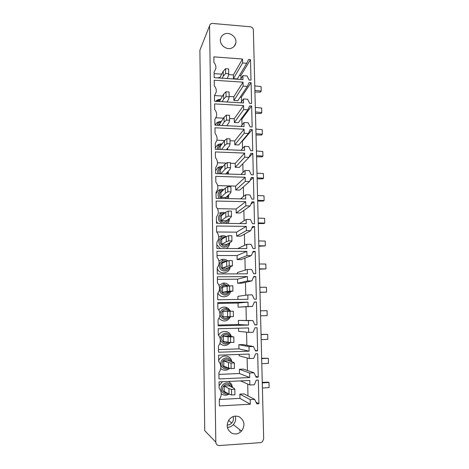 <?xml version="1.0" encoding="UTF-8"?>
<svg xmlns="http://www.w3.org/2000/svg" width="469" height="469" viewBox="0 0 469 469"><rect width="100%" height="100%" fill="white"/><g stroke="black" fill="none" stroke-linecap="round" stroke-linejoin="round"><path stroke-width="0.7" d="M209.543 26.2L215.816 442.161C216.057 444.342 217.217 445.474 219.299 445.544L260.459 442.654L262.364 441.862L263.684 438.861L253.366 29.993C253.137 28.175 252.099 27.102 250.253 26.762L212.627 23.462C210.956 23.438 209.936 24.2 209.573 25.742L200.327 49.116M239.483 416.941C235.479 415.253 231.985 416.173 229.007 419.708C225.935 425.231 226.838 429.704 231.709 433.122C235.332 434.687 238.615 434.007 241.558 431.081C245.316 425.447 244.625 420.734 239.483 416.941M224.334 34.09C222.236 35.093 220.958 36.74 220.5 39.021C219.205 44.866 226.732 50.658 232.026 47.92C234.037 46.947 235.286 45.376 235.778 43.212C237.267 37.373 229.746 31.359 224.334 34.09M242.514 59.024L242.608 62.957L246.776 63.262L248.547 59.475L250.505 59.627L251.009 80.146L249.039 80.011L247.075 75.931L242.889 75.644L242.983 79.601L214.181 77.661L214.093 72.115L215.804 68.697C216.15 66.399 215.523 64.288 213.934 62.377L213.846 56.866L242.514 59.024L233.369 74.952L228.544 74.624M243.042 82.169L243.13 86.138L247.321 86.413L249.098 82.567L251.073 82.702L251.577 103.438L249.596 103.321L247.62 99.217L243.417 98.965L243.511 102.969L214.556 101.269L214.468 95.658L216.174 92.264C216.549 89.913 215.928 87.762 214.31 85.821L214.222 80.252L243.042 82.169L233.808 96.737L229.153 96.456M243.569 105.554L243.657 109.57L247.872 109.81L249.655 105.906L251.642 106.023L252.152 126.982L250.159 126.888L248.177 122.749L243.95 122.532L244.044 126.583L214.937 125.135L214.849 119.466L216.549 116.101C216.954 113.691 216.332 111.493 214.691 109.517L214.597 103.889L243.569 105.554L234.26 118.739L229.581 118.493M244.103 129.198L244.191 133.26L248.429 133.46L250.223 129.497L252.216 129.596L252.732 150.784L250.733 150.701L248.734 146.539L244.49 146.363L244.578 150.455L215.324 149.259L215.23 143.532L216.924 140.208C217.37 137.734 216.748 135.488 215.072 133.472L214.978 127.779L244.103 129.198L234.711 140.964L230.009 140.759M244.642 153.099L244.73 157.203L248.992 157.367L250.792 153.345L252.797 153.422L253.319 174.843L251.308 174.779L249.303 170.587L245.029 170.446L245.123 174.585L215.711 173.653L215.623 167.861L217.299 164.59C217.786 162.051 217.17 159.753 215.459 157.69L215.365 151.938L244.642 153.099L235.168 163.417L230.443 163.247M245.187 177.259L245.281 181.409L249.561 181.532L251.372 177.446L253.383 177.511L253.911 199.161L251.888 199.12L249.871 194.899L245.58 194.799L245.674 198.979L216.109 198.317L216.016 192.46L217.669 189.265C218.214 186.65 217.604 184.288 215.851 182.177L215.758 176.362L245.187 177.259L235.631 186.093L217.645 185.607M245.738 201.688L245.832 205.879L250.135 205.961L251.953 201.817L253.981 201.863L254.515 223.754L252.48 223.725L250.452 219.48L246.137 219.416L246.231 223.643L216.508 223.256L216.408 217.335L218.038 214.227C218.642 211.537 218.044 209.104 216.244 206.935L216.15 201.054L245.738 201.688L236.1 209.01L217.411 208.664M246.295 226.38L246.389 230.619L250.716 230.666L252.545 226.457L254.579 226.48L255.118 248.611L253.078 248.605L251.038 244.331L246.7 244.308L246.794 248.582L216.907 248.476L216.813 242.485L218.402 239.501C219.082 236.716 218.495 234.207 216.643 231.973L216.549 226.023L246.295 226.38L236.569 232.161L216.643 231.967M246.858 251.349L246.952 255.634L251.302 255.64L253.143 251.366L255.189 251.366L255.734 273.749L253.676 273.761L251.63 269.458L247.269 269.476L247.362 273.796L217.317 273.978L217.217 267.916L218.759 265.091C219.533 262.2 218.964 259.597 217.047 257.288L216.954 251.273L246.858 251.349L237.05 255.546L217.018 255.529M247.427 276.593L247.526 280.931L251.894 280.89L253.747 276.552L255.804 276.534L256.355 299.163L254.286 299.199L252.228 294.866L247.843 294.925L247.937 299.298L217.727 299.767L217.628 293.641L219.099 291.009C219.99 288.001 219.439 285.293 217.458 282.889L217.358 276.804L247.427 276.593L237.531 279.184L217.399 279.342M248.001 302.124L248.101 306.509L252.498 306.427L254.356 302.018L256.426 301.983L256.983 324.87L254.907 324.923L252.832 320.556L248.423 320.661L248.523 325.081L218.144 325.855L218.044 319.659L219.422 317.273C220.453 314.13 219.938 311.305 217.868 308.784L217.774 302.628L248.001 302.124L238.018 303.062L217.786 303.408M248.687 332.374L253.108 332.251L254.972 327.772L257.053 327.72L257.616 350.859L255.529 350.935L253.442 346.544L249.01 346.691L249.109 351.164L218.566 352.237L218.466 345.97L219.703 343.906C220.928 340.617 220.459 337.633 218.29 334.972L218.191 328.746L248.588 327.942L248.687 332.374L238.592 331.343L238.528 328.212M249.279 358.539L253.717 358.369L255.599 353.819L257.686 353.743L258.261 377.146L256.156 377.246L254.057 372.82L249.602 373.013L249.707 377.539L218.994 378.929L218.888 372.585L219.932 370.944C221.415 367.473 221.01 364.307 218.712 361.458L218.613 355.168L249.174 354.054L249.279 358.539L239.09 355.772L239.061 354.423M249.871 384.996L254.339 384.785L256.226 380.166L258.331 380.066L258.906 403.739L256.795 403.856L254.685 399.4L250.206 399.641L250.305 404.214L219.422 405.925L219.322 399.512L220.061 398.416C221.901 394.74 221.591 391.351 219.14 388.256L219.041 381.889L249.772 380.465L249.871 384.996L240.556 380.892M215.816 442.161L204.736 430.683L199.888 50.588M247.978 395.93L247.714 384.047M258.906 403.739L256.01 402.203M254.685 399.4L244.073 393.907L239.87 394.124L250.206 399.641M250.305 404.214L239.958 398.386L239.87 394.124M219.345 399.482L239.958 398.386M228.731 381.438L231.61 384.222L232.513 387.5M229.089 394.136C226.357 395.695 223.748 395.555 221.262 393.726M219.099 385.799L222.306 381.737M247.415 370.475L247.134 357.958M258.261 377.146L255.658 376.185M254.057 372.82L243.546 369.109L239.366 369.285L249.602 373.013M249.707 377.539L239.454 373.506L239.366 369.285M218.917 374.403L239.454 373.506M218.701 360.86C220.342 355.162 228.573 354.236 231.147 359.418L231.962 361.798M229.804 368.282C226.797 370.762 223.76 370.862 220.694 368.587M223.754 360.948L223.842 366.195L228.573 368.013L228.473 362.566L231.018 363.065L234.307 362.936L233.679 362.367L228.784 360.755L223.754 360.948L228.473 362.566M246.858 345.301L246.565 332.158M257.616 350.859L255.259 350.366M253.442 346.544L243.024 344.574L238.868 344.709L249.01 346.691M249.109 351.164L238.95 348.883L238.868 344.709M218.525 349.587L238.95 348.883M218.636 335.382C220.782 330.364 228.286 330.07 230.689 334.878L231.311 336.39M230.355 342.434C227.143 346.128 223.649 346.468 219.879 343.46M223.332 336.103L223.42 341.297L228.104 342.2L228.01 336.812L233.802 336.924L228.333 335.956L223.332 336.103L228.01 336.812M248.101 306.509L238.1 307.166L238.018 303.062M252.498 306.427L238.1 307.166M256.426 301.983L254.292 302.177M246.307 320.391L246.008 306.843M256.983 324.87L254.825 324.759M252.832 320.556L238.369 320.391L248.423 320.661M248.523 325.081L238.451 324.525L238.369 320.391M218.132 325.035L238.451 324.525M218.788 310.038C220.635 307.617 223.015 306.691 225.935 307.265L228.18 308.291L230.56 311.252M230.648 316.639C227.371 321.81 223.467 322.373 218.935 318.34M227.547 311.346L222.91 311.527L222.998 316.663L227.647 316.669L227.547 311.346L233.304 311.199L233.41 316.575L230.15 316.645L230.05 311.264M247.526 280.931L237.613 283.241L237.531 279.184M251.894 280.89L241.717 283.2L237.613 283.241M255.804 276.534L253.512 277.103M245.75 295.224L245.463 282.35M247.843 294.925L237.877 296.332L237.941 299.451M230.467 291.695C229.312 297.539 220.711 298.718 218.044 293.342L217.968 293.207M218.923 285.252L223.355 283.047C225.566 282.93 227.43 283.698 228.948 285.363L229.323 285.832M227.541 292.228L222.582 292.293L227.189 291.419L227.096 286.154L232.812 285.762L232.917 291.079L227.541 292.228M227.096 286.154L222.499 287.204L222.582 292.293M246.952 255.634L237.132 259.562L237.05 255.546M251.302 255.64L241.213 259.562L237.132 259.562M255.189 251.366L252.709 252.375M245.193 270.115L244.929 258.114M247.269 269.476L237.396 272.518L237.42 273.855M230.173 267.037C229.71 273.327 220.489 275.098 217.657 269.388L217.229 268.461M218.923 260.993L221.743 259.445C224.006 258.923 226.046 259.416 227.858 260.928M227.102 268.157L222.171 268.174L226.738 266.445L226.644 261.233L229.107 260.606L232.325 260.606L232.431 265.864L227.102 268.157M226.644 261.233L222.089 263.144L222.171 268.174M246.389 230.619L236.652 236.13L236.569 232.161M250.716 230.666L240.714 236.165L236.652 236.13M254.579 226.48L251.871 228.004M244.642 245.281L244.396 234.142M246.7 244.308L237.765 248.552M229.781 242.637C229.681 245.264 228.509 247.222 226.269 248.511M220.149 248.488L216.848 244.759M218.695 237.25L220.494 236.153C222.464 235.415 224.381 235.555 226.263 236.569M226.674 244.337L221.767 244.314L226.293 241.746L226.199 236.593L228.643 235.696L231.844 235.725L231.944 240.925L231.364 241.775L226.674 244.337M226.199 236.593L221.679 239.337L221.767 244.314M245.832 205.879L236.177 212.944L236.1 209.01M250.135 205.961L240.222 213.008L236.177 212.944M253.981 201.863L250.991 204.009M244.103 220.723L243.874 210.417M246.137 219.416L239.677 223.561M229.3 218.548C229.476 220.366 229.019 221.989 227.922 223.408M217.61 223.273L216.473 221.304M222.066 223.332L219.099 220.835C217.815 217.862 218.478 215.506 221.092 213.77L219.474 213.108C221.239 212.228 223.068 212.146 224.95 212.85M226.246 220.77L221.362 220.7L225.853 217.311L225.759 212.211L228.186 211.056L231.369 211.114L231.469 216.256L230.895 217.387L226.246 220.77M225.759 212.211L221.28 215.775L221.362 220.7M245.281 181.409L235.714 189.986L235.631 186.093M249.561 181.532L239.735 190.092L235.714 189.986M253.383 177.511L250.047 180.436M243.563 196.423L243.352 186.938M245.58 194.799L240.538 198.862M228.755 194.787L228.467 198.592M216.033 193.509L218.595 190.291C220.213 189.312 221.954 189.071 223.83 189.558M225.824 197.443L220.963 197.332L225.413 193.134L225.325 188.092L227.735 186.685L230.9 186.773L231 191.862L230.431 193.257L225.824 197.443M225.325 188.092L220.881 192.46L220.963 197.332M226.521 163.106L217.469 162.784M244.73 157.203L235.25 167.269L235.168 163.417M248.992 157.367L239.249 167.404L235.25 167.269M252.797 153.422L249.004 157.332M243.03 172.387L242.842 163.704M245.029 170.446L240.908 174.45M228.163 171.361L228.444 174.058M215.664 170.581L217.827 167.679C219.328 166.63 221.005 166.272 222.863 166.606M220.917 173.817L224.979 169.221L224.891 164.232L220.489 169.385L220.565 173.806M224.604 140.518L216.93 140.178M244.191 133.26L234.787 144.78L234.711 140.964M248.429 133.46L238.774 144.95L234.787 144.78M252.216 129.596L242.344 141.304L241.857 141.28M242.508 148.609L242.344 141.304M244.49 146.363L241.013 150.309M227.559 148.263L227.975 149.775M215.3 147.887L217.135 145.279C218.548 144.165 220.172 143.719 222.019 143.942M221.55 149.517L224.551 145.566L224.463 140.63L220.096 146.545L220.149 149.459M223.455 118.17L215.992 117.783M243.657 109.57L234.336 122.515L234.26 118.739M247.872 109.81L238.299 122.72L234.336 122.515M251.642 106.023L241.857 119.138L240.99 119.091M241.986 125.082L241.857 119.138M243.95 122.532L240.955 126.425M215.054 125.141L216.514 123.083C217.845 121.911 219.433 121.395 221.274 121.535M221.913 125.481L224.129 122.157L224.041 117.273L219.715 123.939L219.738 125.375M222.529 96.051L214.556 95.57M243.13 86.138L233.884 100.477L233.808 96.737M247.321 86.413L237.83 100.712L233.884 100.477M251.073 82.702L241.371 97.194L240.21 97.124M241.471 101.808L241.371 97.194M243.417 98.965L240.79 102.805M215.699 101.333L215.933 101.087C217.206 99.868 218.765 99.299 220.606 99.369M221.714 74.149L214.116 73.627M242.608 62.957L233.439 78.657L233.369 74.952M246.776 63.262L237.367 78.921L233.439 78.657M250.505 59.627L240.89 75.474L239.495 75.374M240.96 78.774L240.89 75.474M242.889 75.644L240.556 79.437M217.458 77.883L219.703 77.432M240.204 430.026L239.436 431.029M235.286 416.103C236.106 419.274 235.456 422.123 233.316 424.656C231.663 426.415 229.681 427.318 227.371 427.365M233.07 416.595C233.791 418.928 233.374 421.056 231.809 422.979C230.519 424.375 228.972 425.043 227.166 424.99M224.182 386.057L224.276 391.369L229.042 394.118L228.942 388.613L231.504 389.405L234.811 389.241L234.178 388.355L229.241 385.817L224.182 386.057L228.942 388.613M229.042 394.118L231.61 394.974L231.504 389.405M231.61 394.974L234.922 394.804L234.811 389.241M262.4 388.027L262.318 382.892L268.977 382.464L268.157 382.153L262.259 382.341M262.452 388.021L269.112 387.57L268.977 382.464M228.573 368.013L231.117 368.57L231.018 363.065M231.117 368.57L234.412 368.435L234.307 362.936M261.784 363.692L261.708 358.615L268.332 358.287L261.649 358.257M261.837 363.692L268.467 363.346L268.332 358.287M229.212 336.085C226.457 331.782 219.627 336.39 222.294 340.787C223.83 342.962 225.765 343.437 228.104 342.2L230.631 342.464L230.531 337.018M230.631 342.464L233.908 342.358L233.802 336.924M261.18 339.615L261.098 334.59L267.693 334.362L261.045 334.42M261.227 339.615L267.828 339.368L267.693 334.362M227.647 316.669L230.15 316.645M260.576 315.784L260.5 310.812L267.06 310.683L267.195 315.637L260.623 315.784M227.189 291.419L229.675 291.12L229.576 285.797M229.675 291.12L232.917 291.079M259.984 292.199L259.908 287.28L266.439 287.245L266.568 292.146L259.984 292.363M260.031 292.199L266.568 292.146M226.738 266.445L229.206 265.87L229.107 260.606M229.206 265.87L232.431 265.864M259.392 268.854L259.316 263.983L265.817 264.047L265.946 268.901L259.404 269.2M259.439 268.854L265.946 268.901M226.293 241.746L228.743 240.902L228.643 235.696M228.743 240.902L231.944 240.925M258.812 245.75L258.736 240.931L265.202 241.084L265.331 245.885L258.824 246.272M258.859 245.75L265.331 245.885M225.853 217.311L228.28 216.209L228.186 211.056M228.28 216.209L231.469 216.256M258.231 222.875L258.161 218.103L264.598 218.349L264.727 223.103L263.953 223.531L258.249 223.572M258.278 222.881L264.727 223.103M225.413 193.134L227.828 191.78L227.735 186.685M227.828 191.78L231 191.862M257.663 200.234L257.587 195.509L264 195.843L264.123 200.55L263.355 201.078L257.68 201.101M257.71 200.234L264.123 200.55M224.979 169.221L227.377 167.621L227.283 162.579L230.437 162.69L230.531 167.726L229.974 169.391L225.759 173.97M224.891 164.232L227.283 162.579M227.377 167.621L230.531 167.726M257.094 177.815L257.024 173.143L263.402 173.565L263.525 178.226L262.763 178.847L257.118 178.847M257.141 177.821L263.525 178.226M224.551 145.566L226.932 143.713L226.838 138.73L229.974 138.871L230.068 143.848L229.523 145.777L226.41 149.711M224.463 140.63L226.838 138.73M226.932 143.713L230.068 143.848M256.537 155.626L256.467 150.995L262.816 151.505L262.939 156.118L262.183 156.839L256.566 156.822M256.584 155.626L262.939 156.118M224.129 122.157L226.492 120.07L226.404 115.134L229.517 115.304L229.617 120.228L229.071 122.409L226.779 125.721M224.041 117.273L226.404 115.134M226.492 120.07L229.617 120.228M255.98 133.653L255.91 129.069L262.23 129.661L262.353 134.228L261.602 135.043L256.015 135.008M256.027 133.653L262.353 134.228M222.101 101.709L223.713 98.994L223.625 94.163L225.964 91.789L229.065 91.983L229.165 96.86L228.632 99.287L226.961 101.996M219.34 101.55L223.625 94.163M223.713 98.994L226.058 96.673L225.964 91.789M226.058 96.673L229.165 96.86M255.429 111.898L255.365 107.36L261.655 108.034L261.772 112.554L261.034 113.463L255.47 113.41M255.476 111.898L261.772 112.554M222.159 78.2L223.297 76.078L223.215 71.294L225.536 68.697L228.62 68.914L228.714 73.739L228.192 76.412L227.014 78.528M219.68 78.03L223.215 71.294M223.297 76.078L225.624 73.527L225.536 68.697M225.624 73.527L228.714 73.739M254.884 90.353L254.819 85.862L261.081 86.618L261.204 91.097L260.465 92.094L254.931 92.018M254.931 90.359L261.204 91.097M228.368 393.731C225.648 394.599 223.502 393.825 221.925 391.416C218.296 385.371 228.057 379.292 231.217 385.577L231.797 387.13M230.426 386.427L230.373 386.321C227.905 381.426 220.313 386.163 223.138 390.865C224.03 392.336 225.319 393.028 227.008 392.946M228.913 368.089C225.917 369.642 223.449 369.033 221.509 366.26C217.897 360.245 227.612 354.324 230.754 360.573L231.176 361.54M229.81 361.089C227.213 356.458 219.961 361.124 222.711 365.691C223.86 367.473 225.454 368.112 227.483 367.596M229.523 342.347C226.38 344.908 223.566 344.58 221.092 341.373C217.505 335.394 227.172 329.619 230.297 335.827L230.514 336.273M229.88 316.651C226.855 320.321 223.789 320.356 220.688 316.751C218.314 312.876 222.253 307.5 226.504 308.772L228.245 309.563L229.798 311.269M228.573 311.31C225.653 307.394 219.316 311.944 221.878 316.147C223.965 318.756 226.222 318.926 228.655 316.657M229.681 291.835C226.803 295.957 223.672 296.138 220.283 292.392C218.853 288.189 220.225 285.527 224.399 284.402L228.509 285.949M227.113 286.149C223.76 283.827 219.299 288.253 221.468 291.771C223.695 294.468 226.005 294.567 228.403 292.07M229.411 267.312C228.356 271.657 221.901 272.331 219.885 268.286C218.49 264.633 219.545 262.065 223.051 260.576L226.996 261.145M225.612 261.667C221.532 261.614 220.014 263.607 221.063 267.647C223.396 270.408 225.741 270.455 228.092 267.793M229.101 243.012C228.485 247.661 221.608 248.699 219.492 244.437C218.149 241.172 218.982 238.709 221.984 237.05L225.571 236.968M224.288 237.754C220.77 238.299 219.562 240.31 220.665 243.78C223.138 246.618 225.519 246.6 227.799 243.722M224.364 213.319L221.092 213.77L224.399 213.295M223.197 214.245C220.149 215.124 219.17 217.094 220.266 220.166C222.91 223.086 225.325 222.98 227.506 219.85M228.731 218.959C228.473 221.139 227.324 222.611 225.296 223.373M219.351 198.393L218.712 197.478C217.487 194.735 218.021 192.483 220.313 190.725L223.402 189.98M222.324 191.041C219.621 192.079 218.8 194.002 219.873 196.792L221.509 198.44M228.309 195.186L227.131 198.563M225.313 198.522L227.195 196.2M218.032 173.729C217.253 171.367 217.786 169.426 219.621 167.896L222.558 166.964M221.608 168.072C219.146 169.198 218.437 171.062 219.486 173.665L219.551 173.776M227.846 171.707L227.576 174.028M226.404 173.993L226.849 172.785M217.299 149.341C217.217 147.694 217.78 146.34 218.994 145.284L221.825 144.206M220.993 145.331C219.246 146.094 218.454 147.454 218.624 149.394M227.348 148.521L227.447 149.758M217.041 125.241L218.413 122.89L221.175 121.688M220.453 122.802L218.302 125.299M217.282 101.427L217.868 100.7L220.588 99.399M219.955 100.489L218.607 101.509M218.325 77.942L220.043 77.332M228.18 308.291L228.245 309.563L226.504 308.772L225.935 307.265M228.503 285.949L224.399 284.402L223.355 283.047M228.813 285.902L228.948 285.363M226.978 261.151L223.051 260.576L221.743 259.445M225.548 236.986L221.984 237.05L220.494 236.153M223.373 190.009L220.313 190.725L218.595 190.291M222.529 166.999L219.621 167.896L217.827 167.679M221.796 144.241L218.994 145.284L217.135 145.279M221.151 121.729L218.413 122.89L216.514 123.083M220.565 99.44L215.933 101.087M220.025 77.373L218.378 77.942M241.558 431.081L233.316 424.656M231.809 422.979L228.526 420.429M209.573 25.742L199.917 50.165M234.113 46.431L235.778 43.212"/></g></svg>
